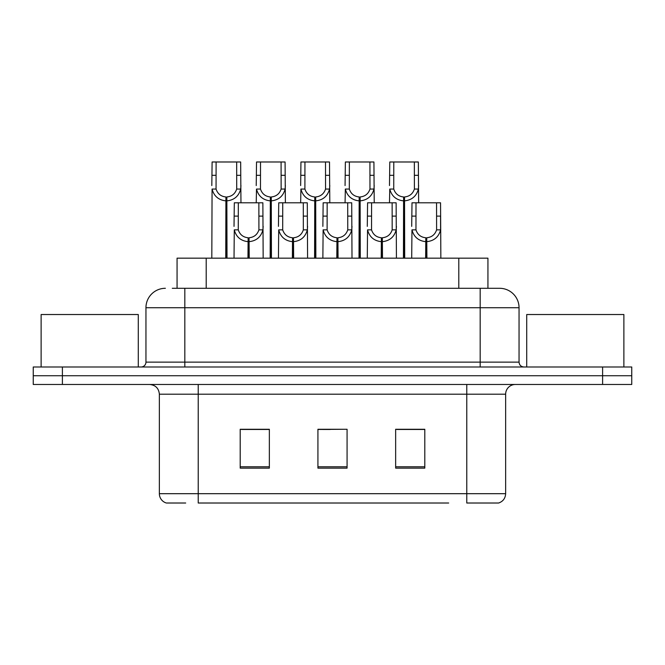 <?xml version="1.0" encoding="UTF-8"?>
<svg xmlns="http://www.w3.org/2000/svg" width="665" height="665" viewBox="0 0 665 665"><rect width="100%" height="100%" fill="white"/><g stroke="black" fill="none" stroke-linecap="round" stroke-linejoin="round"><path stroke-width="1" d="M177.065 288.294L177.065 258.17L487.935 258.17L487.935 288.294M185.701 503.014L166.84 503.014M505.641 493.688C505.367 498.343 503.039 501.452 498.642 503.014L466.772 503.014L466.772 493.688L505.641 493.688L505.641 394.195A9.717 9.717 0 0 1 515.35 384.478M166.358 503.014A9.717 9.717 0 0 1 159.359 493.688L159.359 394.195C158.785 388.294 155.552 385.06 149.65 384.478M62.394 366.989L631.75 366.989L631.75 375.733L33.25 375.733L33.25 384.478L62.394 384.478L62.394 375.733L33.25 375.733L33.25 366.989L62.394 366.989L62.394 375.733L631.75 375.733L631.75 384.478L62.394 384.478M424.802 468.135L424.802 429.266L395.65 429.266L395.65 468.135L424.802 468.135M269.35 468.135L269.35 429.266L240.198 429.266L240.198 468.135L269.35 468.135M347.072 468.135L347.072 429.266L317.928 429.266L317.928 468.135L347.072 468.135M448.684 503.014L198.228 503.014L198.228 493.688L466.772 493.688L466.772 394.195L159.359 394.195M263.515 429.465L255.884 429.465M241.304 429.465L269.35 429.465M418.992 429.266L411.352 429.465M396.781 429.465L424.802 429.465M317.928 429.465L344.719 429.266M330.148 429.465L322.508 429.465M172.734 288.294L499.315 288.294M172.293 288.294L184.82 288.294L184.82 307.72L145.951 307.72L145.951 362.134A4.854 4.854 0 0 1 141.096 366.989M165.386 288.294A19.435 19.435 0 0 0 145.951 307.72M499.615 288.294A19.435 19.435 0 0 1 519.049 307.72L519.049 362.134C519.332 365.085 520.953 366.706 523.904 366.989M247.954 258.17L248.128 237.771C243.141 237.255 239.857 234.62 238.269 229.857L238.311 202.792L262.866 202.792L263.165 258.17M247.954 241.653C240.713 240.838 236.158 236.906 234.288 229.857L234.022 258.17M234.022 226.374L234.313 202.792L238.311 202.792M249.059 258.17L249.059 237.771C254.047 237.255 257.33 234.62 258.918 229.857L258.868 202.792M249.059 237.771L249.225 258.17M248.128 237.771L248.128 258.17M263.165 226.374L262.899 229.857C261.029 236.906 256.474 240.838 249.225 241.653M225.751 258.17L225.917 196.965C220.93 196.449 217.646 193.814 216.059 189.051L216.108 161.986L240.663 161.986L240.954 202.792M225.751 200.847C218.502 200.032 213.947 196.1 212.077 189.051L211.811 258.17M211.811 185.568L212.11 161.986L216.108 161.986M226.848 258.17L226.848 196.965C231.836 196.449 235.119 193.814 236.707 189.051L236.665 161.986M226.848 196.965L227.023 258.17M225.917 196.965L225.917 258.17M240.954 185.568L240.688 189.051C238.818 196.1 234.263 200.032 227.023 200.847M138.278 366.989L138.278 314.528L41.122 314.528L41.122 366.989M623.878 366.989L623.878 314.528L526.722 314.528L526.722 366.989M292.376 258.17L292.55 237.771C287.563 237.255 284.271 234.62 282.692 229.857L282.733 202.792L307.288 202.792L307.587 258.17M292.376 241.653C285.135 240.838 280.58 236.906 278.702 229.857L278.444 258.17M278.444 226.374L278.735 202.792L282.733 202.792M293.481 258.17L293.481 237.771C298.469 237.255 301.752 234.62 303.34 229.857L303.29 202.792M293.481 237.771L293.647 258.17M292.55 237.771L292.55 258.17M307.587 226.374L307.321 229.857C305.451 236.906 300.896 240.838 293.647 241.653M336.798 258.17L336.972 237.771C331.985 237.255 328.693 234.62 327.113 229.857L327.155 202.792L351.71 202.792L352.009 258.17M336.798 241.653C329.557 240.838 325.002 236.906 323.124 229.857L322.866 258.17M322.866 226.374L323.157 202.792L327.155 202.792M337.903 258.17L337.903 237.771C342.891 237.255 346.174 234.62 347.762 229.857L347.712 202.792M337.903 237.771L338.069 258.17M336.972 237.771L336.972 258.17M352.009 226.374L351.743 229.857C349.873 236.906 345.318 240.838 338.069 241.653M381.22 258.17L381.394 237.771C376.407 237.255 373.115 234.62 371.536 229.857L371.577 202.792L396.132 202.792L396.431 258.17M381.22 241.653C373.979 240.838 369.424 236.906 367.546 229.857L367.279 258.17M367.279 226.374L367.579 202.792L371.577 202.792M382.325 258.17L382.325 237.771C387.313 237.255 390.596 234.62 392.184 229.857L392.134 202.792M382.325 237.771L382.491 258.17M381.394 237.771L381.394 258.17M396.431 226.374L396.165 229.857C394.295 236.906 389.732 240.838 382.491 241.653M425.642 258.17L425.808 237.771C420.82 237.255 417.537 234.62 415.957 229.857L415.999 202.792L440.554 202.792L440.853 258.17M425.642 241.653C418.401 240.838 413.838 236.906 411.968 229.857L411.702 258.17M411.702 226.374L412.001 202.792L415.999 202.792M426.747 258.17L426.747 237.771C431.735 237.255 435.018 234.62 436.606 229.857L436.556 202.792M426.747 237.771L426.913 258.17M425.808 237.771L425.808 258.17M436.556 216.117L440.554 216.117L440.587 229.857C438.717 236.906 434.154 240.838 426.913 241.653M270.165 258.17L270.339 196.965C265.352 196.449 262.06 193.814 260.481 189.051L260.522 161.986L285.077 161.986L285.376 202.792M270.165 200.847C262.924 200.032 258.369 196.1 256.49 189.051L256.233 202.792M256.233 185.568L256.524 161.986L260.522 161.986M271.27 258.17L271.27 196.965C276.258 196.449 279.541 193.814 281.129 189.051L281.079 161.986M271.27 196.965L271.436 258.17M270.339 196.965L270.339 258.17M285.376 185.568L285.11 189.051C283.24 196.1 278.685 200.032 271.436 200.847M314.587 258.17L314.761 196.965C309.774 196.449 306.482 193.814 304.903 189.051L304.944 161.986L329.499 161.986L329.798 202.792M314.587 200.847C307.346 200.032 302.791 196.1 300.913 189.051L300.655 202.792M300.655 185.568L300.946 161.986L304.944 161.986M315.692 258.17L315.692 196.965C320.68 196.449 323.963 193.814 325.551 189.051L325.501 161.986M315.692 196.965L315.858 258.17M314.761 196.965L314.761 258.17M329.798 185.568L329.532 189.051C327.662 196.1 323.107 200.032 315.858 200.847M359.009 258.17L359.183 196.965C354.196 196.449 350.904 193.814 349.325 189.051L349.366 161.986L373.921 161.986L374.22 202.792M359.009 200.847C351.768 200.032 347.213 196.1 345.334 189.051L345.069 202.792M345.069 185.568L345.368 161.986L349.366 161.986M360.114 258.17L360.114 196.965C365.102 196.449 368.385 193.814 369.973 189.051L369.923 161.986M360.114 196.965L360.28 258.17M359.183 196.965L359.183 258.17M374.22 185.568L373.954 189.051C372.084 196.1 367.529 200.032 360.28 200.847M403.431 258.17L403.605 196.965C398.609 196.449 395.326 193.814 393.747 189.051L393.788 161.986L418.343 161.986L418.642 202.792M403.431 200.847C396.19 200.032 391.627 196.1 389.757 189.051L389.49 202.792M389.49 185.568L389.79 161.986L393.788 161.986M404.536 258.17L404.536 196.965C409.524 196.449 412.807 193.814 414.395 189.051L414.345 161.986M404.536 196.965L404.702 258.17M403.605 196.965L403.605 258.17M418.642 185.568L418.376 189.051C416.506 196.1 411.943 200.032 404.702 200.847M206.208 288.294L206.208 258.17M458.792 288.294L458.792 258.17M466.772 384.478L466.772 394.195L505.641 394.195M159.359 493.688L198.228 493.688L198.228 384.478M602.606 384.478L602.606 366.989M347.072 466.78L317.928 466.78M269.35 466.78L240.198 466.78M424.802 466.78L395.65 466.78M184.82 366.989L184.82 362.134L519.049 362.134M145.951 362.134L184.82 362.134L184.82 307.72L480.18 307.72L480.18 366.989M519.049 307.72L480.18 307.72L480.18 288.294M238.311 216.117L234.313 216.117M238.269 229.857L234.288 229.857M262.899 229.857L258.918 229.857M262.866 216.117L258.868 216.117M216.108 175.311L212.11 175.311M216.059 189.051L212.077 189.051M240.688 189.051L236.707 189.051M240.663 175.311L236.665 175.311M282.733 216.117L278.735 216.117M282.692 229.857L278.702 229.857M307.321 229.857L303.34 229.857M307.288 216.117L303.29 216.117M327.155 216.117L323.157 216.117M327.113 229.857L323.124 229.857M351.743 229.857L347.762 229.857M351.71 216.117L347.712 216.117M371.577 216.117L367.579 216.117M371.536 229.857L367.546 229.857M396.165 229.857L392.184 229.857M396.132 216.117L392.134 216.117M415.999 216.117L412.001 216.117M415.957 229.857L411.968 229.857M440.587 229.857L436.606 229.857M260.522 175.311L256.524 175.311M260.481 189.051L256.49 189.051M285.11 189.051L281.129 189.051M285.077 175.311L281.079 175.311M304.944 175.311L300.946 175.311M304.903 189.051L300.913 189.051M329.532 189.051L325.551 189.051M329.499 175.311L325.501 175.311M349.366 175.311L345.368 175.311M349.325 189.051L345.334 189.051M373.954 189.051L369.973 189.051M373.921 175.311L369.923 175.311M393.788 175.311L389.79 175.311M393.747 189.051L389.757 189.051M418.376 189.051L414.395 189.051M418.343 175.311L414.345 175.311"/></g></svg>
